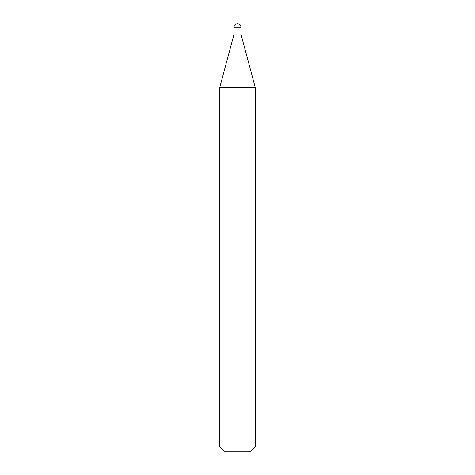 <?xml version="1.0" encoding="UTF-8"?>
<svg xmlns="http://www.w3.org/2000/svg" width="475" height="475" viewBox="0 0 475 475"><rect width="100%" height="100%" fill="white"/><g stroke="black" fill="none" stroke-linecap="round" stroke-linejoin="round"><path stroke-width="0.71" d="M219.688 87.721L255.312 87.721L240.92 34.01L234.08 34.01L240.92 34.01L240.92 27.17L234.08 27.17L234.08 34.01L219.688 87.721L219.688 446.975L255.312 446.975L251.037 451.25L223.963 451.25L219.688 446.975M240.92 27.17A3.42 3.42 0 0 0 237.5 23.75A3.42 3.42 0 0 0 234.08 27.17M255.312 87.721L255.312 446.975"/></g></svg>
